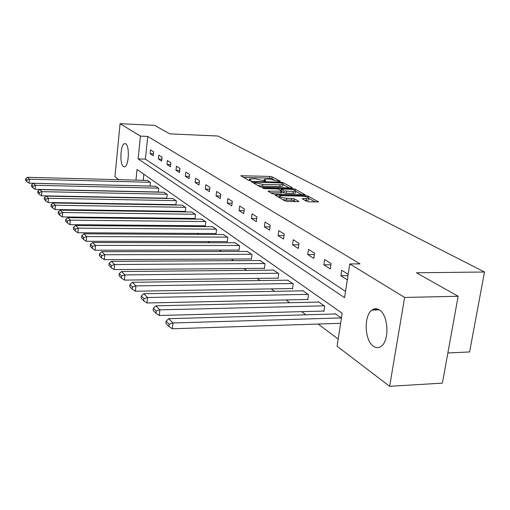 <?xml version="1.0" encoding="UTF-8"?>
<svg xmlns="http://www.w3.org/2000/svg" width="510" height="510" viewBox="0 0 510 510"><rect width="100%" height="100%" fill="white"/><g stroke="black" fill="none" stroke-linecap="round" stroke-linejoin="round"><path stroke-width="0.76" d="M279.646 181.439L280.2 181.177L272.142 176.868L269.86 176.422L240.847 175.74L248.644 180.317L250.276 180.642L250.971 180.546L249.46 179.061L254.968 178.698L265.047 181.044L265.723 180.948L264.161 179.456L267.208 179.042L269.554 179.106L279.646 181.439M373.435 346.284C364.542 340.623 363.592 315.531 372.019 310.048C374.378 308.346 376.826 308.289 379.37 309.882C388.237 314.785 389.742 340.081 381.467 346.054C378.873 348.107 376.195 348.183 373.435 346.284M123.458 166.598C119.429 164.303 120.417 144.202 124.599 143.629L125.702 143.826C129.776 145.828 128.851 166.228 124.669 166.834L123.458 166.598M306.682 201.354L309.207 201.864L318.482 201.89L308.078 196.101L305.605 195.61L275.094 195.12L285.013 200.94L287.544 201.456L297.802 201.648L298.771 201.507L298.611 201.201L294.302 198.817L286.767 198.212C282.113 197.848 279.76 197.147 279.69 196.114L282.33 195.725L301.792 196.14C306.446 196.516 308.805 197.217 308.869 198.25L302.162 198.683L306.682 201.354M118.785 179.679L114.935 176.747L120.079 123.688L154.6 125.345L169.728 133.862L217.942 136.023L484.5 272.015L416.428 272.78L458.139 296.265L404.628 297.445L389.64 386.312L337.078 346.214L342.165 313.248L137.043 169.441L135.953 180.132M120.079 123.688L140.441 136.119L138.121 158.891L344.569 297.687L349.777 263.95L404.628 297.445M349.777 263.95L360.015 263.874L147.741 136.438L140.441 136.119M291.318 187.941L292.096 187.546L282.769 182.554L280.43 182.095L250.965 181.471L259.992 186.756L262.389 187.227L291.318 187.941M295.131 189.172L305.056 194.686L274.667 194.17L272.206 193.679L268.037 191.129L281.928 191.123L279.097 189.369L276.688 188.891L264.339 188.598L262.554 188.082L292.727 188.7L295.131 189.172L294.978 190.294M447.856 352.971L469.589 351.951L484.5 272.015M147.741 136.438L145.388 159.145L345.538 291.382M150.112 153.727L153.255 155.728L153.657 151.884L150.514 149.908L150.112 153.727L153.453 153.848M158.38 159.012L161.651 161.103L162.072 157.182L158.795 155.123L158.38 159.012L161.861 159.133M166.993 164.52L170.397 166.7L170.837 162.703L167.42 160.554L166.993 164.52L170.627 164.634M175.969 170.257L179.526 172.533L179.979 168.459L176.422 166.215L175.969 170.257L179.769 170.378M185.34 176.25L189.051 178.627L189.529 174.465L185.806 172.125L185.34 176.25L189.312 176.364M195.126 182.51L199.008 184.996L199.506 180.744L195.61 178.296L195.126 182.51L199.282 182.618M205.358 189.057L209.419 191.652L209.935 187.317L205.868 184.754L205.358 189.057L209.718 189.159M216.068 195.904L220.32 198.626L220.862 194.189L216.597 191.505L216.068 195.904L220.639 195.999M227.288 203.082L231.75 205.932L232.311 201.399L227.842 198.588L227.288 203.082L232.095 203.165M239.056 210.605L243.742 213.601L244.335 208.966L239.643 206.014L239.056 210.605L244.112 210.681M251.417 218.509L256.339 221.659L256.957 216.916L252.029 213.811L251.417 218.509L256.74 218.573M264.409 226.822L269.586 230.131L270.243 225.273L265.053 222.009L264.409 226.822L270.026 226.867M278.09 235.569L283.547 239.062L284.236 234.084L278.766 230.641L278.09 235.569L284.025 235.601M292.51 244.794L298.267 248.478L298.994 243.372L293.224 239.738L292.51 244.794L298.79 244.8M307.74 254.535L313.822 258.423L314.581 253.19L308.486 249.352L307.74 254.535L314.389 254.509M323.837 264.824L330.276 268.942L331.079 263.574L324.621 259.507L323.837 264.824L330.901 264.773M348.171 274.329L341.713 270.268L340.878 275.731L347.323 279.85M149.793 197.874L150.131 198.129M158.463 204.37L158.967 204.752M167.516 211.153L168.198 211.669M176.97 218.242L177.85 218.898M186.864 225.656L187.954 226.472M197.217 233.414L198.543 234.409M208.067 241.549L209.655 242.728M219.459 250.078L221.321 251.475M231.419 259.048L233.586 260.667M244.003 268.477L246.502 270.351M257.257 278.409L260.125 280.557M271.237 288.883L274.507 291.331M286.002 299.944L289.718 302.736M301.614 311.648L305.834 314.81M318.163 324.048L338.181 339.048M143.826 174.197L143.195 180.317M147.326 180.425L150.444 182.452L150.055 186.099M155.48 186.226L158.725 188.337L158.317 192.149M166.649 198.199L167.356 194.463L163.978 192.27M175.619 204.663L175.912 204.873L176.358 200.857L172.833 198.569M184.977 211.401L185.289 211.624L185.755 207.525L182.07 205.135M194.756 218.446L195.081 218.675L195.566 214.493L191.715 212.001M204.982 225.809L205.32 226.051L205.83 221.78L201.801 219.172M215.685 233.516L216.036 233.765L216.565 229.404L212.351 226.676M226.899 241.587L227.269 241.855L227.823 237.399L223.399 234.536M238.654 250.059L239.043 250.333L239.623 245.775L234.982 242.773M251.009 258.952L251.411 259.246L252.023 254.579L247.146 251.43M263.995 268.298L264.422 268.611L265.06 263.836L259.928 260.521M277.663 278.148L278.109 278.466L278.785 273.583L273.379 270.096M292.071 288.52L292.549 288.864L293.256 283.86L287.551 280.181M307.288 299.478L307.785 299.842L308.537 294.703L302.558 290.464L302.506 290.821M323.372 311.062L323.901 311.444L324.691 306.178L318.367 301.69L318.31 302.073M335.038 313.981L335.102 313.573L341.426 318.061M458.139 296.265L442.387 383.125L389.64 386.312M145.388 159.145L138.121 158.891M340.878 275.731L347.973 275.642M273.806 179.59L271.913 178.576L269.631 178.13L243.474 177.384M289.208 187.89L283.005 184.55M281.431 182.956L254.069 182.064L255.242 182.841L262.797 184.333L280.015 184.779L283.031 184.365L281.431 182.956M257.843 185.532L262.567 186.105L262.797 184.333M282.846 185.716L282.789 186.118L279.78 186.539L262.567 186.105M295.711 191.39L301.977 194.769M270.727 192.837L281.705 192.786M280.589 190.192L281.074 190.204M293.224 191.543L295.743 191.193C295.647 190.211 293.358 189.548 288.87 189.184L281.214 189.159L284.051 190.906L293.224 191.543L292.976 193.341L295.494 192.978L295.545 192.608M292.976 193.341L286.231 193.188L283.809 192.703L281.858 191.626M308.665 199.665L308.607 200.079L304.967 200.424M282.699 199.633L286.512 200.06L286.767 198.212M295.736 201.609L294.041 200.666L291.541 200.162L286.512 200.06M279.588 196.885L277.797 196.854M315.365 201.979L308.837 198.466M150.182 182.268L29.408 179.195L27.508 177.295L147.6 180.432M26.941 180.043L25.621 178.71L25.5 180.291L26.82 181.63L26.941 180.043L29.408 179.195L29.095 183.166L150.061 186.061M27.508 177.295L25.621 178.71M26.82 181.63L29.095 183.166M158.457 188.145L35.49 185.289L33.513 183.307L155.767 186.233M32.965 186.156L31.595 184.76L31.467 186.373L32.838 187.776L32.965 186.156L35.49 185.289L35.171 189.337L158.329 192.009M33.513 183.307L31.595 184.76M32.838 187.776L35.171 189.337M167.076 194.265L41.839 191.652L39.774 189.58L164.277 192.276M39.257 192.531L37.823 191.078L37.695 192.723L39.13 194.183L39.257 192.531L41.839 191.652L41.508 195.783L166.948 198.205M39.774 189.58L37.823 191.078M39.13 194.183L41.508 195.783M176.065 200.647L48.476 198.294L46.314 196.133L173.145 198.575M45.836 199.193L44.332 197.676L44.198 199.353L45.696 200.883L45.836 199.193L48.476 198.294L48.131 202.515L175.937 204.663M46.314 196.133L44.332 197.676M45.696 200.883L48.131 202.515M185.449 207.309L55.418 205.249L53.155 202.986L182.395 205.141M52.709 206.161L51.14 204.574L51 206.289L52.568 207.889L52.709 206.161L55.418 205.249L55.054 209.559L185.308 211.408M53.155 202.986L51.14 204.574M52.568 207.889L55.054 209.559M195.247 214.264L62.685 212.523L60.32 210.158L192.06 212.001M59.906 213.46L58.267 211.79L58.114 213.543L59.759 215.22L59.906 213.46L62.685 212.523L62.309 216.928L195.107 218.446M60.32 210.158L58.267 211.79M59.759 215.22L62.309 216.928M205.492 221.544L70.297 220.154L67.817 217.668L202.158 219.172M67.454 221.104L65.726 219.357L65.573 221.149L67.294 222.902L67.454 221.104L70.297 220.154L69.902 224.655L205.345 225.809M67.817 217.668L65.726 219.357M67.294 222.902L69.902 224.655M216.214 229.156L78.291 228.155L75.684 225.547L212.727 226.676M75.372 229.13L73.561 227.294L73.395 229.124L75.206 230.966L75.372 229.13L78.291 228.155L77.877 232.758L216.068 233.516M75.684 225.547L73.561 227.294M75.206 230.966L77.877 232.758M227.454 237.137L86.681 236.563L83.946 233.822L223.794 234.536M83.685 237.558L81.785 235.626L81.613 237.501L83.512 239.439L83.685 237.558L86.681 236.563L86.254 241.275L227.301 241.587M83.946 233.822L81.785 235.626M83.512 239.439L86.254 241.275M239.241 245.501L95.51 245.412L92.635 242.524L235.397 242.779M92.431 246.419L90.429 244.392L90.251 246.311L92.253 248.344L92.431 246.419L95.51 245.412L95.058 250.231L239.082 250.059M92.635 242.524L90.429 244.392M92.253 248.344L95.058 250.231M251.615 254.292L104.811 254.726L101.777 251.685L247.586 251.43M101.643 255.752L99.533 253.617L99.348 255.58L101.452 257.728L101.643 255.752L104.811 254.726L104.333 259.66L251.449 258.946M101.777 251.685L99.533 253.617M101.452 257.728L104.333 259.66M264.633 263.536L114.616 264.543L111.416 261.343L260.387 260.521M111.352 265.595L109.127 263.345L108.936 265.353L111.154 267.623L111.352 265.595L114.616 264.543L114.119 269.605L264.46 268.298M111.416 261.343L109.127 263.345M111.154 267.623L114.119 269.605M278.332 273.264L124.975 274.922L121.59 271.53L273.864 270.09M121.616 275.993L119.263 273.615L119.053 275.674L121.405 278.071L121.616 275.993L124.975 274.922L124.446 280.111L278.16 278.141M121.59 271.53L119.263 273.615M121.405 278.071L124.446 280.111M292.778 283.522L135.934 285.893L132.351 282.31L288.067 280.175M132.466 286.996L129.98 284.472L129.757 286.588L132.243 289.125L132.466 286.996L135.934 285.893L135.373 291.223L292.6 288.513M132.351 282.31L129.98 284.472M132.243 289.125L135.373 291.223M308.034 294.346L147.543 297.521L143.743 293.722L303.055 290.815M143.96 298.643L141.327 295.972L141.091 298.146L143.731 300.83L143.96 298.643L147.543 297.521L146.95 302.991L307.842 299.466M143.743 293.722L141.327 295.972M143.731 300.83L146.95 302.991M324.156 305.802L159.859 309.863L155.831 305.828L318.89 302.06M156.162 311.011L153.363 308.174L153.121 310.405L155.92 313.261L156.162 311.011L159.859 309.863L159.241 315.486L323.958 311.043M378.299 309.289L372.466 309.736M155.831 305.828L153.363 308.174M155.92 313.261L159.241 315.486M341.241 317.928L172.96 322.983L168.67 318.693L335.656 313.962M169.135 324.162L166.158 321.141L165.897 323.436L168.874 326.47L169.135 324.162L172.96 322.983L172.303 328.765L340.61 323.321M168.67 318.693L166.158 321.141M168.874 326.47L172.303 328.765M264.492 180.993L264.594 180.215M249.766 180.604L249.868 179.807M241.734 176.396L241.836 175.606M269.631 178.13L269.86 176.422M271.913 178.576L272.142 176.868M251.851 182.14L251.959 181.33M280.353 182.682L280.43 182.095M282.629 183.6L282.769 182.554M292.051 187.89L292.096 187.546M254.012 183.364L254.158 182.229M255.096 183.976L255.242 182.841M279.78 186.539L280.015 184.779M304.846 194.769L304.897 194.399M268.917 191.817L269.025 190.982M280.717 193.067L280.965 191.256M263.192 188.451L263.249 187.98M292.6 189.618L292.727 188.7M281.208 190.536L281.361 189.427M283.809 192.703L284.051 190.906M286.231 193.188L286.48 191.384M302.997 199.346L303.112 198.543M306.096 200.443L306.357 198.613M291.541 200.162L291.796 198.313M294.041 200.666L294.302 198.817M298.554 201.59L298.611 201.201M275.974 195.815L276.088 194.973M305.471 196.554L305.605 195.61M307.912 197.223L308.078 196.101M318.253 201.973L318.31 201.577M372.019 310.048L379.319 309.851M124.599 143.629L125.364 143.661M263.97 180.903L264.11 179.832M249.275 180.521L249.409 179.437M253.91 183.3L254.056 182.147M282.789 186.118L283.031 184.365M281.686 192.927L281.928 191.123M295.494 192.978L295.743 191.193M281.042 190.44L281.195 189.299M308.607 200.079L308.869 198.25M279.467 197.797L279.639 196.516"/></g></svg>
